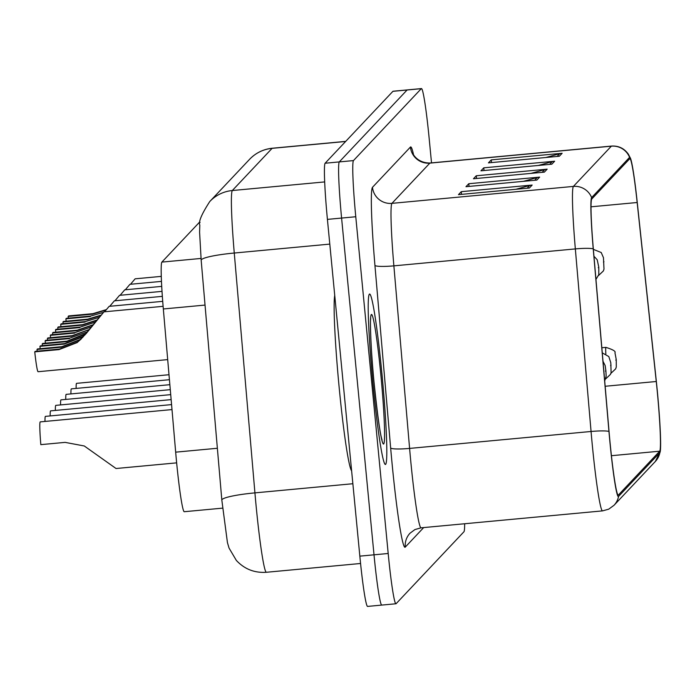 <?xml version="1.0" encoding="UTF-8"?>
<svg xmlns="http://www.w3.org/2000/svg" width="695" height="695" viewBox="0 0 695 695"><rect width="100%" height="100%" fill="white"/><g stroke="black" fill="none" stroke-linecap="round" stroke-linejoin="round"><path stroke-width="1.04" d="M222.574 508.141L184.297 511.711A53.489 3.075 -95.3 0 1 175.67 452.158L163.334 308.971A53.489 3.075 -95.3 0 1 161.874 262.102L199.222 222.487A53.489 3.075 -95.3 0 1 199.369 222.409L200.082 222.339M382.007 374.483A85.572 4.926 84.7 0 0 369.549 294.046A85.572 4.926 84.7 0 0 373.007 384.022A85.572 4.926 84.7 0 0 385.456 464.46A85.572 4.926 84.7 0 0 382.007 374.483A85.572 4.926 84.7 0 0 369.549 294.046A85.572 4.926 84.7 0 0 373.007 384.022A85.572 4.926 84.7 0 0 385.456 464.46A85.572 4.926 84.7 0 0 382.007 374.483M657.253 391.302A57.051 3.284 -95.3 0 1 659.72 451.194L618.411 495.005A57.051 3.284 -95.3 0 1 618.255 495.092A57.051 3.284 -95.3 0 1 609.055 431.569L593.33 249.001A57.051 3.284 -95.3 0 1 591.766 199.005L629.705 158.773A57.051 3.284 -95.3 0 1 629.861 158.686A57.051 3.284 -95.3 0 1 637.167 202.506L656.262 381.503A57.051 3.284 -95.3 0 1 657.253 391.302M657.331 391.224A58.476 3.362 84.7 0 0 656.315 381.181L637.219 202.184A58.476 3.362 84.7 0 0 630.504 158.356A58.476 3.362 84.7 0 0 629.574 157.357L591.636 197.589A58.476 3.362 84.7 0 0 593.235 248.836L608.95 431.404A58.476 3.362 84.7 0 0 618.55 496.421L659.859 452.619A58.476 3.362 84.7 0 0 660.25 451.498A58.476 3.362 84.7 0 0 657.331 391.224M431.517 162.873L429.206 138.861A53.489 3.075 84.7 0 0 421.422 88.586L407.244 89.916A53.489 3.075 84.7 0 0 407.096 89.994L339.282 161.918A53.489 3.075 84.7 0 0 341.592 218.065L374.014 554.81A53.489 3.075 84.7 0 0 381.798 605.084A53.489 3.075 84.7 0 0 381.946 605.006M421.422 88.586A53.489 3.075 84.7 0 0 421.274 88.673L353.46 160.588A53.489 3.075 84.7 0 0 355.77 216.744L388.192 553.489A53.489 3.075 84.7 0 0 395.976 603.764A53.489 3.075 84.7 0 0 396.124 603.677L463.939 531.762A53.489 3.075 84.7 0 0 464.66 523.752M529.355 188.032L458.474 194.652L461.28 191.672L532.17 185.052L529.355 188.032M551.839 164.194L480.949 170.814L483.763 167.834L554.645 161.214L551.839 164.194M559.336 156.245L488.446 162.865L491.252 159.885L562.142 153.265L559.336 156.245M536.853 180.083L465.963 186.703L468.778 183.723L539.659 177.103L536.853 180.083M544.341 172.143L473.46 178.754L476.266 175.774L547.156 169.163L544.341 172.143M476.266 175.774L476.527 178.467M530.902 173.394L544.715 169.606A14.265 14.221 43.3 0 1 547.156 169.163M468.778 183.723L469.038 186.416M523.404 181.343L537.218 177.555A14.265 14.221 43.3 0 1 539.659 177.103M491.252 159.885L491.513 162.578M545.888 157.504L559.701 153.708A14.265 14.221 43.3 0 1 562.142 153.265M483.763 167.834L484.024 170.527M538.39 165.445L552.204 161.657A14.265 14.221 43.3 0 1 554.645 161.214M461.28 191.672L461.541 194.365M515.916 189.292L529.729 185.496A14.265 14.221 43.3 0 1 532.17 185.052M393.066 91.236A53.489 3.075 84.7 0 0 392.918 91.323L325.104 163.238A53.489 3.075 84.7 0 0 327.415 219.385L359.836 556.139A53.489 3.075 84.7 0 0 367.62 606.414L381.798 605.084A53.489 3.075 84.7 0 1 374.014 554.81L341.592 218.065A53.489 3.075 84.7 0 1 339.282 161.918L407.096 89.994A53.489 3.075 84.7 0 1 407.244 89.916L393.066 91.236M76.129 388.418A26.74 1.538 -95.3 0 1 76.554 383.353L168.998 374.727M106.022 310.048L92.461 314.166L68.153 316.434L68.64 315.921L92.948 313.654L106.405 309.596M65.886 318.84L66.373 318.327L90.671 316.06L90.194 316.572L65.886 318.84A26.74 1.538 -95.3 0 0 66.147 321.177M161.257 276.384L135.117 278.825L130.512 284.272M68.153 316.434A17.827 1.025 -95.3 0 1 68.284 318.154M90.671 316.06L103.538 312.342M70.933 393.917A26.74 1.538 -95.3 0 1 71.359 388.861L169.424 379.705M65.747 399.425A26.74 1.538 -95.3 0 1 66.173 394.36L169.858 384.683M60.561 404.924A26.74 1.538 -95.3 0 1 60.986 399.868L170.284 389.66M55.365 410.424A26.74 1.538 -95.3 0 1 55.8 405.367L170.709 394.638M100.836 315.547L87.275 319.665L62.967 321.941L63.454 321.429L87.752 319.153L101.209 315.096M60.7 324.348L61.177 323.835L85.485 321.568L84.999 322.08L60.7 324.348A26.74 1.538 -95.3 0 0 60.951 326.676M161.457 281.388L129.93 284.325L125.326 289.78M62.967 321.941A17.827 1.025 -95.3 0 1 63.097 323.653M85.485 321.568L99.368 317.302M96.77 320.421L82.08 325.173L57.781 327.441L58.258 326.928L82.566 324.661L97.135 319.978M55.504 329.847L55.991 329.334L80.299 327.067L79.812 327.58L55.504 329.847A26.74 1.538 -95.3 0 0 55.765 332.184M161.709 286.383L124.735 289.832L120.131 295.279M57.781 327.441A17.827 1.025 -95.3 0 1 57.902 329.161M80.299 327.067L95.337 322.132M93 325.043L76.893 330.672L52.585 332.94L53.072 332.427L77.38 330.16L93.182 324.73M50.318 335.355L50.804 334.842L75.103 332.566L74.626 333.079L50.318 335.355A26.74 1.538 -95.3 0 0 50.579 337.683M162.005 291.37L119.549 295.332L114.944 300.779M52.585 332.94A17.827 1.025 -95.3 0 1 52.716 334.66M75.103 332.566L91.054 327.076M334.729 295.358A89.142 5.134 84.7 0 0 339.151 387.367A89.142 5.134 84.7 0 0 351.627 470.836M50.179 415.931A26.74 1.538 -95.3 0 1 50.605 410.875L171.144 399.616M44.993 421.431A26.74 1.538 -95.3 0 1 45.418 416.375L171.569 404.603M172.004 409.581L40.232 421.882A26.74 1.538 -95.3 0 0 40.823 444.644L65.13 442.376L84.286 445.982L116.048 468.517L176.652 462.861M89.229 329.578L71.707 336.18L47.399 338.448L47.886 337.935L72.184 335.668L88.899 329.63M45.132 340.854L45.609 340.341L69.917 338.074L69.439 338.587L45.132 340.854A26.74 1.538 -95.3 0 0 45.384 343.182M162.343 296.357L114.362 300.839L109.758 306.286M47.399 338.448A17.827 1.025 -95.3 0 1 47.529 340.159M69.917 338.074L86.623 332.071M85.259 334.625L82.375 337.058L64.244 344.086L39.936 346.353L40.423 345.849L64.731 343.573L82.844 336.562L84.434 335.285M84.721 334.573L66.52 341.679L42.213 343.947L42.69 343.434L66.998 341.167L85.867 333.548M40.197 348.69A26.74 1.538 -95.3 0 1 39.936 346.353M162.708 301.343L109.167 306.339L104.563 311.786M42.213 343.947A17.827 1.025 -95.3 0 1 42.334 345.667M82.705 337.362L79.525 340.081L61.325 347.187L37.017 349.455A17.827 1.025 -95.3 0 1 37.148 351.166M85.876 333.947L103.937 311.881L83.113 336.875L77.188 342.565L59.058 349.594L34.75 351.861L35.236 351.349L59.535 349.081L77.658 342.062L81.28 338.908M37.017 349.455L37.504 348.942L61.812 346.675L79.995 339.586L82.931 337.092M167.695 359.61L38.103 371.712A26.74 1.538 -95.3 0 1 34.75 351.861M200.073 222.409L199.222 222.487M201.02 258.444L161.874 262.102M205.034 305.079L163.334 308.971M217.37 448.266L175.67 452.158M659.72 451.194L611.435 455.703M423.672 527.583L405.281 547.087A17.827 17.775 43.3 0 1 410.033 533.204L414.941 529.564L421.101 527.818A71.316 4.109 84.7 0 1 410.719 460.785A71.316 4.109 84.7 0 1 409.598 448.414A17.827 2.198 -4.9 0 1 390.651 447.971L374.935 265.403A89.142 5.134 -95.3 0 1 372.494 187.285L410.432 147.053A89.142 5.134 -95.3 0 1 413.499 154.525M405.281 547.087A89.142 5.134 -95.3 0 1 392.067 463.435A89.142 5.134 -95.3 0 1 390.651 447.971M591.636 197.589A17.827 17.775 -136.7 0 0 573.392 186.416L611.331 146.185A17.827 17.775 43.3 0 1 629.574 157.357M593.235 248.836A17.827 2.198 175.1 0 0 575.338 248.914A71.316 4.109 -95.3 0 1 573.392 186.416L391.919 203.357A71.316 4.109 84.7 0 0 393.874 265.855L409.598 448.414L591.063 431.482L575.338 248.914L393.874 265.855A17.827 2.198 -4.9 0 1 374.935 265.403M410.432 147.053A17.827 17.775 43.3 0 0 429.858 163.125L611.331 146.185A71.316 4.109 -95.3 0 1 611.53 146.072L430.057 163.012A71.316 4.109 84.7 0 0 429.858 163.125L391.919 203.357A17.827 17.775 43.3 0 1 372.494 187.285M608.95 431.404A17.827 2.198 175.1 0 0 591.063 431.482A71.316 4.109 -95.3 0 0 602.565 510.877L608.69 509.183L614.033 505.274L655.342 461.471A17.827 17.775 -136.7 0 0 659.859 452.619M618.55 496.421A17.827 17.775 43.3 0 1 614.033 505.274M388.192 553.489L359.836 556.139M421.274 88.673L392.918 91.323M353.46 160.588L325.104 163.238M355.77 216.744L327.415 219.385M656.262 381.503L605.154 386.272M637.167 202.506L591.002 206.815M542.126 172.343L544.715 169.606M549.623 164.402L552.204 161.657M557.112 156.453L559.701 153.708M534.637 180.292L537.218 177.555M527.14 188.241L529.729 185.496M329.795 244.11L234.267 253.032A35.654 4.396 175.1 0 0 201.176 260.286L199.595 232.252L199.804 225.084C198.318 221.94 201.646 214.086 209.786 201.515L249.574 159.329C255.803 152.865 263.379 149.173 272.301 148.235A71.316 4.109 84.7 0 0 272.101 148.339L232.312 190.534A71.316 4.109 84.7 0 0 234.267 253.032L254.926 492.877A71.316 4.109 84.7 0 0 256.047 505.248A71.316 4.109 84.7 0 0 266.428 572.272L360.575 563.489M352.869 483.729L254.926 492.877A35.654 4.396 175.1 0 0 221.835 500.131L201.176 260.286M249.574 159.329A35.654 35.549 43.3 0 1 272.101 148.339L345.623 141.476M209.786 201.515A35.654 35.549 43.3 0 1 232.312 190.534L324.661 181.916M605.849 353.946A13.37 0.773 -95.3 0 1 605.901 347.37C612.955 349.576 615.978 351.366 614.953 352.756L616.248 359.584L616.283 367.038L615.648 368.88L610.853 373.406M616.239 359.61L615.77 360.106L616.239 359.61M603.486 262.189L603.955 261.694L603.486 262.189M593.434 250.191A13.37 0.773 -95.3 0 1 593.617 249.453L593.374 249.479M92.948 313.654L92.461 314.166M611.053 365.11L610.584 365.613L611.053 365.11M604.693 380.947L606.153 376.177L605.875 370.591L605.388 371.113L605.858 370.617L605.163 365.544L602.999 361.304M598.291 267.697L598.76 267.193L598.291 267.697M87.752 319.153L87.275 319.665M82.566 324.661L82.08 325.173M77.38 330.16L76.893 330.672M381.651 439.162L382.033 439.918C380.165 434.392 377.524 415.375 374.101 382.849A65.035 3.744 84.7 0 0 383.736 443.914A65.035 3.744 84.7 0 0 380.921 375.63A65.035 3.744 84.7 0 0 371.278 314.6A65.035 3.744 84.7 0 0 374.092 382.876C370.331 345.762 370.079 315.756 370.73 318.805L370.496 319.613M72.184 335.668L71.707 336.18M64.731 343.573L64.244 344.086M66.998 341.167L66.52 341.679M59.535 349.081L59.058 349.594M61.812 346.675L61.325 347.187M630.504 158.356L628.384 154.221C624.258 148.4 618.637 145.681 611.53 146.072M660.25 451.498L655.342 461.471M395.976 603.764L381.798 605.084M602.565 510.877L421.101 527.818M430.057 163.012C415.454 163.099 411.622 151.015 412.934 153.326M266.428 572.272C254.518 573.088 244.492 569.135 236.352 560.431L229.055 548.094L227.439 542.613L221.835 500.131M272.301 148.235L345.719 141.38M601.835 347.752L605.901 347.37M598.569 275.489L603.364 270.963L603.998 269.121L603.46 257.689L601.218 252.528L593.617 249.453M602.278 352.869L608.803 356.561L610.809 362.781L611.096 372.537L610.462 374.388L605.666 378.914M595.945 279.425L598.812 274.621L598.777 267.167L597.196 259.748L593.956 256.255M103.981 311.846L163.108 306.321"/></g></svg>
